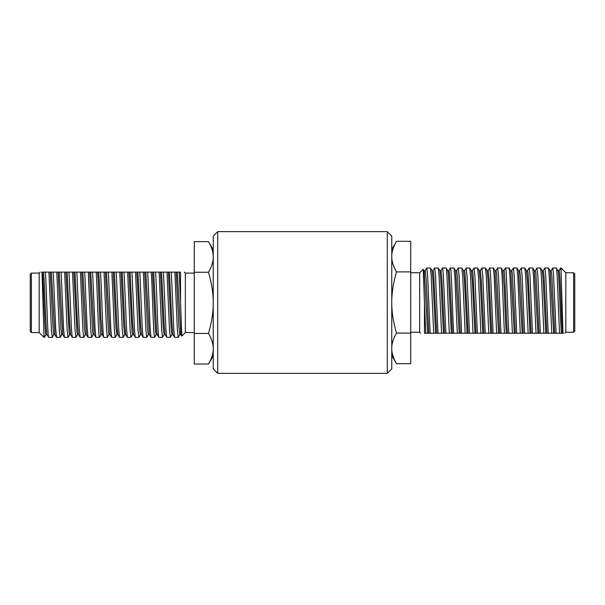 <?xml version="1.0" encoding="UTF-8"?>
<svg xmlns="http://www.w3.org/2000/svg" width="605" height="605" viewBox="0 0 605 605"><rect width="100%" height="100%" fill="white"/><g stroke="black" fill="none" stroke-linecap="round" stroke-linejoin="round"><path stroke-width="0.91" d="M574.75 331.116L574.75 273.884L573.631 272.764L573.631 332.236L574.75 331.116M573.631 272.764L565.826 272.764L565.826 332.236L573.631 332.236M558.937 270.79L560.616 267.97L561.024 269.921L561.024 267.97L565.826 272.764M561.024 269.928L562.983 333.242L563.482 333.242L562.635 333.242C561.947 329.143 561.258 308.769 560.555 291.701C559.973 277.445 559.466 270.45 559.035 270.707L557.946 270.7M428.816 333.242L436.674 333.242M410.727 272.764L419.658 272.764L423.243 269.248L424.453 303.271L424.453 333.242C419.356 333.242 419.356 333.242 424.453 333.242C419.356 333.242 419.356 333.242 424.453 333.242L428.801 333.242M429.452 333.242L428.34 333.242M437.324 333.242L434.859 333.242M445.197 333.242L444.085 333.242M453.069 333.242L451.958 333.242M460.942 333.242L459.83 333.242M468.814 333.242L467.703 333.242M477.353 333.242L474.849 275.373L474.017 267.97L477.64 268.038L478.449 276.432L480.892 333.242L474.222 333.242M484.56 333.242L483.448 333.242M492.432 333.242L491.32 333.242M500.305 333.242L499.193 333.242M508.177 333.242L507.066 333.242M516.05 333.242L514.938 333.242M523.922 333.242L522.803 333.242M530.668 333.242L529.33 333.242M515.415 333.242L530.683 333.242M539.668 333.242L538.556 333.242M547.54 333.242L546.428 333.242M555.413 333.242L554.293 333.242M554.777 333.242L562.635 333.242M545.778 333.242L554.762 333.242M531.16 333.242L532.461 333.242L529.957 275.373L529.125 267.97L532.665 267.97L534.381 270.79L537.905 333.226L545.763 333.242M532.461 333.242L537.898 333.242M507.542 333.242L515.399 333.242M506.415 333.242L507.527 333.242M498.543 333.242L506.4 333.242M480.892 333.242L498.528 333.242M468.179 333.242L476.037 333.242M467.052 333.242L468.164 333.242M459.18 333.242L467.037 333.242M436.689 333.242L459.165 333.242M430.125 333.242L427.622 275.373L426.782 267.97L430.405 268.038L431.221 276.424L433.664 333.242M426.782 267.97L425.103 270.798M437.997 333.242L435.494 275.366L434.655 267.97L432.976 270.798M434.655 267.97L438.277 268.03L439.094 276.356L441.544 333.242M445.862 333.242L443.367 275.366L442.527 267.97L440.848 270.798M442.527 267.97L446.067 267.97L447.776 270.79M446.127 268.007C447.224 267.72 448.32 319.493 449.409 333.242M453.742 333.242C452.646 319.493 451.549 267.72 450.46 268.007L450.309 268.038M450.4 267.97L454.015 268.03L454.831 276.394L457.282 333.242M461.615 333.242L459.112 275.366L458.272 267.97L456.594 270.798M458.272 267.97L461.88 268.03L462.704 276.364L465.162 333.242M469.48 333.242L466.977 275.366L466.145 267.97L464.466 270.79M466.145 267.97L469.752 268.03L470.577 276.349L473.034 333.242M474.017 267.97L472.339 270.79M485.233 333.242L482.73 275.373L481.814 268.03M481.882 267.97L485.505 268.038L486.322 276.417L488.772 333.242M493.105 333.242L490.602 275.373L489.763 267.97L488.084 270.798M489.763 267.97L493.37 268.03L494.187 276.394L496.644 333.242M500.97 333.242L498.475 275.373L497.635 267.97L495.956 270.798M497.635 267.97L501.25 268.038M501.658 268.726L501.22 267.985C502.316 267.002 503.42 319.349 504.517 333.242M508.85 333.242C507.739 319.349 506.642 267.002 505.546 267.985L505.417 268.038M502.838 270.715L503.957 270.715L505.53 267.985L509.123 268.03L509.932 276.394L512.39 333.242M516.723 333.242L514.22 275.373L513.38 267.97L511.701 270.798M516.912 267.97L517.804 276.372L520.27 333.242M524.588 333.242L522.085 275.373L521.253 267.97L519.574 270.798M521.245 267.97L524.86 268.03L525.684 276.349L528.142 333.242M529.125 267.97L527.447 270.79M532.748 268.038L533.557 276.432L536 333.242M540.341 333.242L537.83 275.373L536.922 268.03M536.99 267.97L540.613 268.038L541.43 276.424L543.872 333.242M548.213 333.242L545.71 275.373L544.871 267.97L543.192 270.798M544.863 267.97L548.478 268.03L549.295 276.394L551.752 333.242M556.078 333.242L553.583 275.366L552.743 267.97L551.064 270.798M559.625 333.242C558.528 319.221 557.402 266.306 556.298 267.97L557.991 270.775M424.453 303.445L425.791 333.242M443.442 333.219L440.795 279.654L439.918 270.79L438.277 268.03M435.577 333.219L432.923 279.729L432.046 270.798L430.405 268.03M427.69 333.219L424.158 270.79L423.243 269.248M452.419 333.219L450.15 287.209C449.477 272.923 449.303 272.469 448.872 270.76L447.692 270.715M444.546 333.219L441.703 276.402L440.932 270.722L439.827 270.722M436.674 333.219L433.755 275.381L433.067 270.722L431.955 270.722M428.801 333.219L426.147 279.465L425.194 270.722L424.082 270.722M476.037 333.219L472.951 273.468L472.422 270.715L471.31 270.715M468.164 333.219L465.071 273.399L464.549 270.722L463.438 270.722M460.292 333.219L457.38 275.532L456.684 270.722L455.565 270.722M474.925 333.219L472.339 280.788L471.393 270.79L469.76 268.038M467.052 333.219L464.413 279.873L463.521 270.79L461.887 268.038M459.18 333.219L455.648 270.798L454.015 268.038M451.307 333.219L449.031 287.209C448.358 272.923 448.184 272.469 447.753 270.76M419.658 272.764L419.658 332.236L420.664 333.242M391.76 355.498L396.494 363.696L410.727 363.696L410.727 241.304L396.494 241.304C393.25 246.961 391.669 252.066 391.76 256.603C391.669 261.141 393.25 266.238 396.494 271.902L410.727 271.902M410.727 333.098L396.494 333.098C393.25 321.777 391.669 311.575 391.76 302.5C391.669 293.425 393.25 283.223 396.494 271.902M396.494 363.696C393.25 358.039 391.669 352.934 391.76 348.397C391.669 343.859 393.25 338.762 396.494 333.098M498.543 333.219L495.011 270.798L493.377 268.045M490.67 333.219L487.985 279.087L487.138 270.79L485.505 268.038M482.798 333.226L480.211 280.803L479.273 270.79L477.64 268.038M499.654 333.219L496.629 274.08L496.047 270.722L494.928 270.722M507.527 333.219C506.756 328.644 506.007 304.156 505.243 286.936C504.706 275.457 504.275 270.049 503.95 270.73L502.8 270.715M491.782 333.219L489.014 277.68L488.174 270.722L487.055 270.722M483.909 333.226L481.24 279.215L480.302 270.715L479.19 270.715M531.145 333.219L528.059 273.43L527.53 270.715L526.418 270.715M523.272 333.219L520.489 277.362L519.657 270.722L518.545 270.722M515.399 333.219L512.352 273.891L511.792 270.722L510.673 270.722M530.033 333.219L527.439 280.682L526.501 270.79L524.868 268.038M522.16 333.219L518.629 270.79L516.995 268.038M514.288 333.219L510.756 270.798L509.123 268.038M506.415 333.219C505.644 328.644 504.895 304.156 504.131 286.936L502.838 270.73M553.651 333.219L550.119 270.798L548.485 268.045M545.778 333.219L542.98 277.287L542.246 270.79L540.613 268.038M554.762 333.219L551.828 275.267L551.147 270.722L550.036 270.722M546.89 333.219L544.016 276.039L543.282 270.722L542.163 270.722M539.017 333.226L535.909 273.226L535.41 270.715L534.291 270.715M561.523 333.242C560.88 329.619 560.177 309.979 559.723 298.552C559.262 286.626 558.513 269.611 557.923 270.707M30.25 274.216L30.25 331.457L31.369 332.576L31.369 273.105L30.25 274.216M31.369 332.576L39.174 332.576L39.174 273.105L31.369 273.105M46.063 334.55L44.384 337.371L43.976 335.42L43.976 337.371L39.174 332.576M43.976 335.42L42.017 272.099L41.518 272.099L42.365 272.099C43.053 276.198 43.742 296.563 44.445 313.64C45.027 327.895 45.534 334.89 45.965 334.633L47.054 334.633M176.184 272.099L168.326 272.099M194.273 332.576L185.342 332.576L181.757 336.093L180.547 302.069L180.547 272.099C185.644 272.099 185.644 272.099 180.547 272.099C185.644 272.099 185.644 272.099 180.547 272.099L176.199 272.099M175.548 272.099L176.66 272.099M167.676 272.099L170.141 272.099M159.803 272.099L160.915 272.099M151.931 272.099L153.042 272.099M144.058 272.099L145.17 272.099M136.186 272.099L137.297 272.099M127.647 272.099L130.151 329.967L130.982 337.371L127.36 337.303L126.551 328.901L124.108 272.099L130.778 272.099M120.44 272.099L121.552 272.099M112.568 272.099L113.679 272.099M104.695 272.099L105.807 272.099M96.823 272.099L97.934 272.099M88.95 272.099L90.062 272.099M81.078 272.099L82.197 272.099M74.332 272.099L75.67 272.099M89.585 272.099L74.317 272.099M65.332 272.099L66.444 272.099M57.46 272.099L58.572 272.099M49.587 272.099L50.707 272.099M50.223 272.099L42.365 272.099M68.01 337.371L64.463 337.371L62.754 334.55L59.222 272.114L50.238 272.099M78.582 334.625L77.47 334.625L76.941 331.911L73.855 272.114L72.54 272.099L75.043 329.967L75.875 337.371L72.335 337.371L70.619 334.55L69.643 323.766L67.094 272.106L59.237 272.099M72.54 272.099L67.102 272.099M97.458 272.099L89.6 272.099M102.162 334.603L100.869 318.396C100.105 301.184 99.356 276.697 98.585 272.114L97.473 272.099C98.244 276.697 98.993 301.184 99.757 318.396C100.294 329.884 100.725 335.283 101.05 334.603L102.2 334.618M106.457 272.099L98.6 272.099M124.108 272.099L106.472 272.099M136.821 272.099L128.963 272.099L132.049 331.873L132.578 334.625L133.69 334.625M137.948 272.099L136.836 272.099M145.82 272.099L137.963 272.099M168.311 272.099L145.835 272.099M174.875 272.099L177.378 329.967L178.218 337.371L174.595 337.303L173.779 328.916L171.336 272.099M178.218 337.371L179.897 334.542M167.003 272.099L169.506 329.967L170.345 337.371L172.024 334.542M170.345 337.371L166.723 337.31L165.906 328.984L163.456 272.099M159.138 272.099L161.633 329.967L162.473 337.371L164.152 334.542M162.473 337.371L158.933 337.371L157.224 334.55M158.873 337.333C157.776 337.62 156.68 285.847 155.591 272.099M151.258 272.099C152.354 285.847 153.451 337.62 154.54 337.333L154.691 337.295M154.6 337.371L150.985 337.303L150.169 328.946L147.718 272.099M143.385 272.099L145.888 329.967L146.728 337.371L148.406 334.542M146.728 337.371L143.12 337.31L142.296 328.976L139.838 272.099M135.52 272.099L138.023 329.975L138.855 337.371L140.534 334.542M138.855 337.371L135.248 337.31L134.423 328.991L131.966 272.099M130.982 337.371L132.661 334.55M119.767 272.099L122.27 329.967L123.186 337.31M123.118 337.371L119.495 337.303L118.678 328.923L116.228 272.099M111.895 272.099L114.398 329.967L115.237 337.371L116.916 334.542M115.237 337.371L111.63 337.303L110.813 328.946L108.355 272.099M104.03 272.099L106.525 329.967L107.365 337.371L109.044 334.542M107.365 337.371L103.795 337.356L102.116 334.55M103.342 336.614L103.78 337.356C102.684 338.339 101.579 285.991 100.483 272.099M96.15 272.099C97.261 285.991 98.358 338.339 99.454 337.356L99.583 337.295M102.162 334.625L101.043 334.625L99.47 337.356L95.877 337.303L95.068 328.946L92.61 272.099M88.277 272.099L90.78 329.967L91.62 337.371L93.299 334.542M88.088 337.371L87.196 328.969L84.73 272.099M80.412 272.099L82.915 329.967L83.747 337.371L85.426 334.542M83.755 337.371L80.14 337.31L79.316 328.991L76.858 272.099M75.875 337.371L77.553 334.55M72.252 337.303L71.443 328.901L69 272.099M64.659 272.099L67.17 329.967L68.078 337.31M64.387 337.303L63.57 328.916L61.128 272.099M56.787 272.099L59.29 329.967L60.129 337.371L61.808 334.542M60.137 337.371L56.522 337.303L55.705 328.946L53.248 272.099M48.922 272.099L51.417 329.967L52.257 337.371L53.936 334.542M45.375 272.099C46.472 286.12 47.598 339.027 48.703 337.371L47.008 334.565M180.547 301.895L179.209 272.099M161.558 272.121L164.205 325.679L165.082 334.55L166.723 337.31M169.423 272.121L172.077 325.611L172.954 334.542L174.595 337.31M177.31 272.121L180.842 334.55L181.757 336.093M152.581 272.121L154.85 318.132C155.523 332.41 155.697 332.863 156.128 334.58L157.308 334.625M160.454 272.121L163.297 328.931L164.068 334.618L165.173 334.618M168.326 272.121L171.245 329.952L171.933 334.618L173.045 334.618M176.199 272.121L178.853 325.876L179.806 334.618L180.918 334.618M136.836 272.121L139.929 331.933L140.451 334.618L141.562 334.618M144.708 272.121L147.62 329.808L148.316 334.618L149.435 334.618M130.075 272.114L132.661 324.552L133.607 334.55L135.24 337.303M137.948 272.121L140.587 325.467L141.479 334.55L143.113 337.303M145.82 272.121L149.352 334.542L150.985 337.295M153.693 272.121L155.969 318.132C156.642 332.41 156.816 332.863 157.247 334.58M185.342 332.576L185.342 273.105L184.336 272.099M208.506 241.637C211.75 247.301 213.331 252.398 213.24 256.936L213.24 249.842L208.506 241.637L194.273 241.637L194.273 364.036L208.506 364.036C211.75 358.372 213.331 353.275 213.24 348.737L213.24 355.838L208.506 364.036M208.506 272.242C211.75 283.563 213.331 293.765 213.24 302.84C213.331 311.915 211.75 322.117 208.506 333.438C211.75 339.102 213.331 344.2 213.24 348.737L213.24 256.936C213.331 261.481 211.75 266.578 208.506 272.242L194.273 272.242M194.273 333.438L208.506 333.438M106.457 272.121L109.989 334.542L111.622 337.295M114.33 272.121L117.015 326.254L117.862 334.542L119.495 337.295M122.202 272.114L124.789 324.537L125.727 334.55L127.36 337.303M105.346 272.121L108.371 331.26L108.953 334.618L110.072 334.618M113.218 272.114L115.986 327.66L116.825 334.618L117.945 334.618M121.091 272.114L123.76 326.125L124.698 334.618L125.81 334.618M81.728 272.121L84.511 327.978L85.343 334.618L86.454 334.618M89.6 272.121L92.648 331.449L93.208 334.618L94.327 334.618M74.967 272.114L77.561 324.658L78.499 334.55L80.132 337.303M82.84 272.121L86.371 334.542L88.005 337.295M90.712 272.121L94.244 334.542L95.877 337.295M51.349 272.121L54.881 334.542L56.515 337.295M50.238 272.121L53.172 330.073L53.853 334.618L54.964 334.618M58.11 272.114L60.984 329.301L61.718 334.618L62.837 334.618M65.983 272.106L69.091 332.115L69.59 334.618L70.709 334.618M43.477 272.099C44.12 275.714 44.823 295.361 45.277 306.788C45.738 318.714 46.487 335.73 47.077 334.633M387.298 373.353L391.76 368.891L391.76 236.109L387.298 231.647L387.298 373.353L217.702 373.353L217.702 231.647L387.298 231.647M217.702 231.647L213.24 236.109L213.24 368.891L217.702 373.353M561.024 267.97L559.035 270.7M450.453 268.007L448.872 270.738L447.753 270.738L446.135 268.007M43.976 337.371L45.965 334.633M154.547 337.333L156.128 334.603L157.247 334.603L158.865 337.333M565.826 332.236L564.82 333.242M513.38 267.97L516.92 267.97M552.736 267.97L556.275 267.97M450.317 268.03L448.721 270.79M410.727 332.236L419.658 332.236M391.76 249.502L396.494 241.304M505.425 268.03L503.829 270.79M480.219 270.79L481.807 268.038M501.25 268.03L502.884 270.79M535.327 270.79L536.915 268.038M39.174 273.105L40.18 272.099M91.62 337.371L88.08 337.371M52.264 337.371L48.725 337.371M154.683 337.31L156.279 334.55M194.273 273.105L185.342 273.105M99.575 337.303L101.171 334.55M124.781 334.55L123.193 337.295M69.673 334.55L68.085 337.295"/></g></svg>
